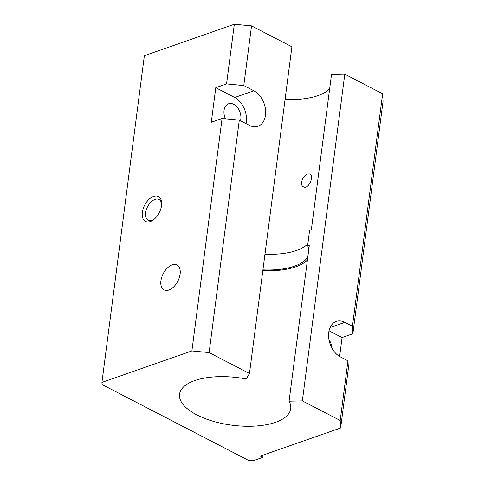 <?xml version="1.0" encoding="UTF-8"?>
<svg xmlns="http://www.w3.org/2000/svg" width="485" height="485" viewBox="0 0 485 485"><rect width="100%" height="100%" fill="white"/><g stroke="black" fill="none" stroke-linecap="round" stroke-linejoin="round"><path stroke-width="0.73" d="M150.308 221.542A14.016 8.215 117.4 0 1 142.25 213.188A14.016 8.215 117.4 0 1 152.235 196.995A14.016 8.215 117.4 0 1 161.663 203.112A14.016 8.215 117.4 0 1 152.757 220.305A14.016 8.215 117.4 0 1 150.308 221.542M234.685 97.503L253.873 90.798L243.791 85.572L226.568 83.935L215.776 87.706L234.685 97.503A19.273 13.271 -109.3 0 1 246.022 123.608M226.568 83.935L234.322 24.25L144.366 55.69L101.935 382.386L102.056 384.532L248.278 460.283L253.2 460.75L262.791 457.397L260.275 456.088L340.634 428.006L348.388 368.321L347.957 360.816L340.203 420.501L302.361 400.895L344.793 74.199L331.516 74.484L311.321 229.981L309.648 230.017L307.611 245.725L309.278 245.689L289.084 401.186L302.361 400.895M243.791 85.572L251.539 25.887L291.909 46.796L249.478 373.498L209.114 352.589L191.89 350.952L101.935 382.386M191.89 350.952L222.081 118.492L239.305 120.128L249.387 125.354A19.273 13.271 -109.3 0 0 257.99 126.264A19.273 13.271 -109.3 0 0 265.507 109.549A19.273 13.271 -109.3 0 0 253.873 90.798M215.776 87.706L211.29 122.262L222.081 118.492M172.157 264.883A14.016 8.215 -62.6 0 0 161.741 277.232A14.016 8.215 -62.6 0 0 164.075 289.897A14.016 8.215 -62.6 0 0 177.813 281.227A14.016 8.215 -62.6 0 0 176.97 265.004A14.016 8.215 -62.6 0 0 172.157 264.883M329.661 88.785A56.06 23.959 7.4 0 1 285.071 99.443M307.733 173.969L310.127 173.982C314.522 175.752 308.472 189.944 303.464 186.846C299.136 185.058 302.834 175.224 307.733 173.969M329.054 330.794L342.077 337.542L352.874 333.765L383.065 101.304L382.635 93.805L344.793 74.199M251.539 25.887L234.322 24.25M307.611 245.725A54.308 23.207 7.4 0 1 308.878 248.793M307.829 256.886A54.308 23.207 7.4 0 1 262.931 269.89M307.86 243.816A54.308 23.207 7.4 0 1 264.974 254.182M153.575 219.723A11.646 6.826 117.4 0 1 152.284 220.299A11.646 6.826 117.4 0 1 148.283 220.202A11.646 6.826 117.4 0 1 147.585 206.719A11.646 6.826 117.4 0 1 159.001 199.523A11.646 6.826 117.4 0 1 161.657 204.112M307.423 259.984A56.06 23.959 7.4 0 1 262.834 270.648M342.077 337.542L339.621 356.469M289.084 401.186A56.06 23.959 7.4 0 1 290.733 408.667A56.06 23.959 7.4 0 1 232.054 425.206A56.06 23.959 7.4 0 1 179.547 394.226A56.06 23.959 7.4 0 1 246.228 378.985L249.478 373.498M340.634 428.006L340.203 420.501M209.114 352.589L239.305 120.128M352.874 333.765L352.443 326.259L382.635 93.805M352.443 326.259L344.883 322.343A19.273 13.271 -109.3 0 0 336.281 321.428A19.273 13.271 -109.3 0 0 328.757 338.142A19.273 13.271 -109.3 0 0 340.397 356.899L347.957 360.816M240.493 120.741A11.646 8.015 70.7 0 0 233.794 104.342A11.646 8.015 70.7 0 0 228.599 103.79A11.646 8.015 70.7 0 0 225.422 118.807M262.791 457.397L263.094 455.106M331.91 348.06A11.646 8.015 70.7 0 0 328.988 339.7M330.121 327.502L344.883 322.343"/></g></svg>
